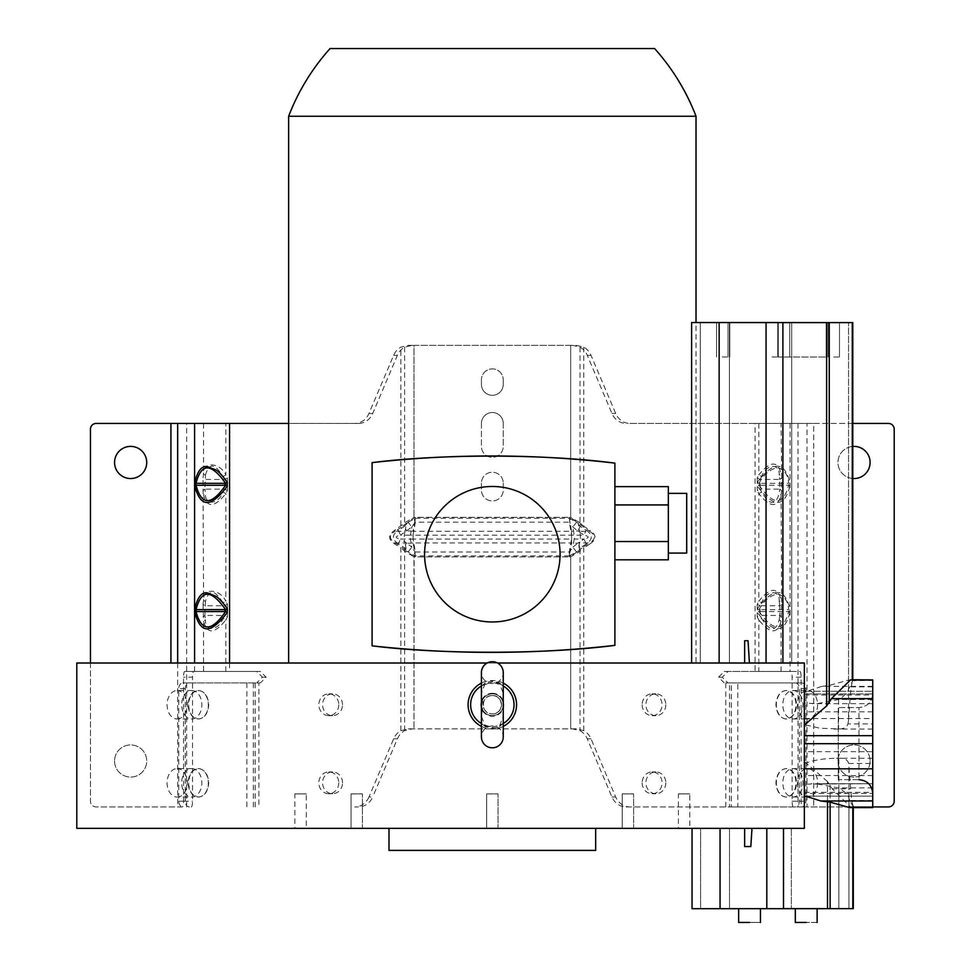 <?xml version="1.0" encoding="UTF-8"?>
<svg xmlns="http://www.w3.org/2000/svg" width="971" height="971" viewBox="0 0 971 971"><rect width="100%" height="100%" fill="white"/><g stroke="black" fill="none" stroke-linecap="round" stroke-linejoin="round"><path stroke-width="0.73" stroke-dasharray="4.86 3.64" d="M696.025 663.011L288.642 663.011L696.025 663.011L696.025 322.542M372.087 645.849L372.087 462.633M614.898 463.131L614.898 645.363M288.642 116.253L696.025 116.253M654.6 48.55L330.067 48.55M76.794 663.011L804.352 663.011L691.619 663.011L804.352 663.011L691.619 663.011L804.352 663.011L804.352 703.065L817.145 703.659L838.713 699.484C844.503 695.891 847.768 692.517 848.52 689.349L852.756 680.671L850.596 679.918M497.54 663.011L487.126 663.011M691.619 663.011L691.619 322.542L852.781 322.615L852.756 680.671L872.735 680.428L872.735 729.087L872.735 680.428M778.002 357.037L826.224 357.049L778.002 357.012M722.278 357L728.019 357.012L722.278 357M783.998 357.037L789.739 357.049L783.998 357.037M833.737 357.037L839.478 357.049L833.737 357.037M772.006 357L777.747 357.012L772.006 357M749.418 663.011L748.058 640.739L744.648 640.739L748.058 640.739L744.648 640.739L744.648 663.011M872.735 775.562L804.352 775.562L804.352 763.679L804.352 828.348L729.512 828.348L804.352 828.348L804.352 663.011L804.352 828.348L804.352 784.119L872.735 783.706L872.735 793.416L872.735 693.78L872.735 807.605M872.735 686.388L821.733 686.388L829.258 685.453L847.865 680.258L872.735 680.258L872.735 807.447L872.735 783.706L811.04 783.706M821.733 686.388L804.352 692.117L804.352 663.011L804.352 724.584L819.852 728.226L838.604 728.942C843.665 729.039 846.761 727.364 847.901 723.905L872.735 723.905M778.026 322.566L729.791 322.554L778.026 322.566M722.29 322.554L728.032 322.554L722.29 322.554M784.01 322.59L789.751 322.603L784.01 322.59M833.749 322.59L839.49 322.603L833.749 322.59M772.03 322.554L766.289 322.554L772.03 322.554M700.261 322.542L700.261 663.011L700.261 322.542L691.619 322.542M791.717 322.566L791.717 663.011L791.717 322.566L729.427 322.542L729.427 663.011L729.427 322.542M848.52 689.349L848.52 322.603L848.52 720.506L847.901 723.905M848.52 720.506L850.123 698.61C850.863 688.742 851.737 682.698 852.756 680.477L850.572 679.761L847.865 680.258M872.735 796.111L872.735 793.428L872.735 796.111L804.352 796.111L804.352 793.428L804.352 796.111L872.735 796.111L804.352 796.111M872.735 691.255L872.735 693.937L872.735 691.255L804.352 691.255L872.735 691.255L804.352 691.255L804.352 693.937L804.352 691.255M872.735 703.659L812.108 703.659M858.959 779.664L838.289 779.664L838.289 707.556L838.289 779.664L838.289 707.556L858.959 707.556L858.959 779.664L858.959 707.556C867.334 706.742 871.922 702.154 872.735 693.78C871.922 702.154 867.334 706.742 858.959 707.556L838.289 707.556L838.289 779.664L858.959 779.664C867.334 780.49 871.922 785.078 872.735 793.453L804.352 793.428L872.735 793.428M872.735 800.529L849.613 800.529L853.266 806.67L853.266 908.638L692.044 908.698L700.589 908.698L700.589 828.348L692.044 828.348L692.044 908.698M849.613 800.529L848.921 798.101C848.144 794.921 844.782 791.559 838.835 788.027L816.235 783.706L872.735 783.706L816.235 783.706M852.817 908.638L852.817 807.156L872.735 806.937L802.313 806.937A5.741 1.189 -90 0 1 801.124 801.196L801.124 677.188A5.741 1.189 90 0 0 799.922 671.447L755.086 671.447L755.086 423.429L629.961 423.429A17.223 15.73 90 0 1 615.687 413.464L591.011 355.313A17.223 15.73 -90 0 0 583.777 347.169L576.361 345.348L572.465 345.348L580.039 347.169A17.223 15.73 90 0 1 587.273 355.313L611.948 413.464A17.223 15.73 -90 0 0 626.222 423.429M838.835 788.027L838.835 908.662L848.921 908.65L848.921 798.101M804.352 775.562L804.352 784.119M804.352 763.679C813.225 760.159 823.918 758.363 836.444 758.278L838.835 758.302C844.454 757.938 847.707 759.662 848.605 763.461L850.669 788.755C851.397 798.186 852.259 804.134 853.266 806.598L850.572 807.605M795.31 908.674L817.121 908.662L795.31 908.674L817.121 908.662L806.209 908.674L817.121 908.662L817.133 922.438L806.221 922.438L817.133 922.438M760.451 908.662L738.64 908.674L760.451 908.662L760.463 922.438L749.551 922.438L760.463 922.438M692.044 828.348L744.648 828.348L744.648 846.542L750.838 846.542L751.979 828.348L783.512 828.348L744.648 828.348L744.648 846.542L750.838 846.542L744.648 846.542L744.648 828.348L692.044 828.348L729.512 828.348L700.589 828.348L700.589 908.698M852.817 807.156L850.948 807.447L832.196 788.743L827.498 781.521L827.498 908.638M749.551 908.674L738.64 908.674L749.551 908.662M729.512 908.698L729.512 828.348L729.512 908.698L791.353 908.674L791.353 828.348L791.353 908.674M749.551 922.438L738.64 922.45L749.551 922.45M806.221 922.438L795.31 922.45L806.221 922.45M744.648 828.348L751.979 828.348M804.352 724.584L804.352 693.937L872.735 693.937L804.352 693.937L804.352 703.065M827.498 781.521L804.352 761.592L804.352 828.348L76.794 828.348M804.352 761.592L804.352 743.677L872.735 743.677M804.352 743.677L804.352 718.54L872.735 718.54M804.352 718.54L804.352 692.117M306.278 828.348L294.881 828.348L306.278 828.348L306.278 793.902L294.881 793.902L294.881 828.348M498.038 828.348L486.629 828.348L498.038 828.348L486.629 828.348L498.038 828.348L498.038 793.902L498.038 828.348M633.626 828.348L622.217 828.348L633.626 828.348L622.217 828.348L633.626 828.348L633.626 793.902L633.626 828.348M689.786 828.348L678.389 828.348L689.786 828.348L689.786 793.902L678.389 793.902L678.389 828.348M362.438 828.348L351.041 828.348L362.438 828.348L351.041 828.348L362.438 828.348L362.438 793.902L362.438 828.348M388.995 828.348L595.672 828.348L388.995 828.348M294.881 793.902L306.278 793.902M486.629 793.902L486.629 828.348L486.629 793.902L498.038 793.902L486.629 793.902M622.217 793.902L622.217 828.348L622.217 793.902L633.626 793.902L622.217 793.902M678.389 793.902L689.786 793.902M351.041 793.902L351.041 828.348L351.041 793.902L362.438 793.902L351.041 793.902M388.995 850.402L595.672 850.402M492.333 695.564C504.167 694.993 504.192 714.486 492.333 713.928C480.487 714.498 480.463 695.005 492.333 695.564A9.188 9.188 0 0 1 501.522 704.752A9.188 9.188 0 0 1 492.333 713.928A9.188 9.188 0 0 1 483.145 704.752A9.188 9.188 0 0 1 492.333 695.564A9.188 9.188 0 0 1 501.522 704.752A9.188 9.188 0 0 1 492.333 713.928M188.605 782.82C189.139 791.462 192.44 796.208 198.497 797.057C204.663 796.22 208.085 791.474 208.741 782.82C208.085 774.178 204.675 769.433 198.497 768.583C192.452 769.433 189.151 774.178 188.605 782.82M188.605 704.752C189.139 713.394 192.44 718.139 198.497 718.989C204.663 718.139 208.085 713.394 208.741 704.752C208.085 696.11 204.675 691.364 198.497 690.502C192.452 691.352 189.151 696.098 188.605 704.752M198.254 797.057A14.237 10.062 90 0 0 208.328 782.82A14.237 10.062 90 0 0 198.254 768.583A14.237 10.062 90 0 0 188.192 782.82A14.237 10.062 90 0 0 198.254 797.057L198.497 797.057M198.254 718.989A14.237 10.062 90 0 0 208.328 704.752A14.237 10.062 90 0 0 198.254 690.502A14.237 10.062 90 0 0 188.192 704.752A14.237 10.062 90 0 0 198.254 718.989L198.497 718.989M368.968 796.973A17.223 15.73 90 0 1 354.706 806.937L358.445 806.937A17.223 15.73 -90 0 0 372.706 796.973L368.968 796.973L393.656 738.822A17.223 15.73 -90 0 1 400.877 730.678L408.305 728.857L576.361 728.857L583.777 730.678A17.223 15.73 90 0 1 591.011 738.822L615.687 796.973A17.223 15.73 -90 0 0 629.961 806.937L737.802 806.937L737.802 682.929L729.524 682.929L729.524 806.937M189.321 806.937A5.741 4.054 -90 0 1 185.267 801.196L185.267 688.67A5.741 4.054 -90 0 1 189.321 682.929L258.881 682.929L258.881 806.937M189.321 682.929L182.827 682.929A5.741 4.054 90 0 0 178.773 688.67L178.773 801.196A5.741 4.054 90 0 0 182.827 806.937M191.76 768.583A14.237 10.062 -90 0 1 201.834 782.82A14.237 10.062 -90 0 1 191.76 797.057A14.237 10.062 -90 0 1 181.698 782.82A14.237 10.062 -90 0 1 191.76 768.583L177.147 768.583A14.237 10.062 90 0 0 167.085 782.82A14.237 10.062 90 0 0 177.147 797.057L191.76 797.057M191.76 690.502A14.237 10.062 -90 0 1 201.834 704.752A14.237 10.062 -90 0 1 191.76 718.989A14.237 10.062 -90 0 1 181.698 704.752A14.237 10.062 -90 0 1 191.76 690.502L177.147 690.502A14.237 10.062 90 0 0 167.085 704.752A14.237 10.062 90 0 0 177.147 718.989L191.76 718.989M182.827 682.929L260.386 682.929L266.127 677.188L260.386 671.447L256.66 671.447L262.401 677.188L256.66 682.929M177.147 718.989A14.237 10.062 90 0 0 187.209 704.752A14.237 10.062 90 0 0 177.147 690.502M177.147 797.057A14.237 10.062 90 0 0 187.209 782.82A14.237 10.062 90 0 0 177.147 768.583M503.245 683.111A24.226 24.226 0 0 0 481.422 683.111M481.422 726.381A24.226 24.226 0 0 0 503.245 726.381M492.333 727.449L502.517 723.905L492.333 727.413C486.143 726.502 483 725.507 482.89 724.402L492.333 727.449L492.333 728.444L499.228 726.818L503.245 716.21L503.245 693.282L499.228 682.674L492.333 681.047L485.439 682.674L481.422 693.282L483.073 704.752L481.422 716.21L485.439 726.818L492.333 728.444L492.333 727.449M499.228 682.674L502.517 685.587L492.333 682.043L482.138 685.587L492.333 682.091L492.333 681.047L492.333 682.043C498.524 682.989 501.667 683.985 501.776 685.089L502.517 685.587A21.702 21.702 0 0 1 503.245 685.987M503.245 723.504A21.702 21.702 0 0 1 502.517 723.905L499.228 726.818M90.449 663.011L90.449 801.196A5.741 5.741 0 0 0 96.19 806.937L182.354 806.937A5.741 1.189 90 0 0 183.543 801.196L183.543 677.188A5.741 1.189 -90 0 1 184.733 671.447L260.386 671.447M260.386 682.929L258.881 682.929M576.361 728.857L412.202 728.857L404.616 730.678A17.223 15.73 90 0 0 397.394 738.822L372.706 796.973M398.438 543.906C391.714 539.366 391.714 534.827 398.438 530.312L400.453 535.167C394.772 536.465 394.772 537.752 400.453 539.051L398.438 543.906L404.616 547.899L408.075 552.038L411.813 547.183L414.896 551.783L413.962 556.747L405.72 552.038L400.877 547.899L401.29 546.928L406.473 551.067L405.089 542.935A13.776 5.753 170.4 0 0 413.112 542.935L413.112 531.283A13.776 5.753 9.6 0 0 405.089 531.283A13.776 8.86 -90 0 0 405.089 542.935L395.1 542.935C388.873 538.893 388.873 535.009 395.1 531.283A2.294 0.801 -122.9 0 0 394.699 530.312L405.72 522.167L413.962 517.47L414.896 522.434L411.813 527.022L410.442 535.167A4.588 1.918 -170.4 0 1 413.112 535.167L413.112 539.051A4.588 1.918 -9.6 0 1 410.442 539.051A4.588 2.949 90 0 1 410.442 535.167L400.453 535.167L411.813 527.022L408.075 522.167L413.962 517.47L415.321 517.337L415.321 518.308L406.473 523.138L405.72 522.167M182.354 806.937L96.19 806.937A5.741 5.741 0 0 1 90.449 801.196L90.449 429.17A5.741 5.741 0 0 1 96.19 423.429L358.445 423.429A17.223 15.73 90 0 0 372.706 413.464L397.394 355.313A17.223 15.73 -90 0 1 404.616 347.169L412.202 345.348L576.361 345.348M358.445 423.429L288.642 423.429M342.508 704.752A10.912 9.965 90 0 0 332.543 693.84A10.912 9.965 90 0 0 322.578 704.752A10.912 9.965 90 0 0 332.543 715.651A10.912 9.965 90 0 0 342.508 704.752M342.508 782.82A10.912 9.965 90 0 0 332.543 771.921A10.912 9.965 90 0 0 322.578 782.82A10.912 9.965 90 0 0 332.543 793.732A10.912 9.965 90 0 0 342.508 782.82M338.77 782.82A10.912 9.965 -90 0 1 328.805 793.732A10.912 9.965 -90 0 1 318.84 782.82A10.912 9.965 -90 0 1 328.805 771.921A10.912 9.965 -90 0 1 338.77 782.82M338.77 704.752A10.912 9.965 -90 0 1 328.805 715.651A10.912 9.965 -90 0 1 318.84 704.752A10.912 9.965 -90 0 1 328.805 693.84A10.912 9.965 -90 0 1 338.77 704.752M256.66 671.447L193.727 671.447A5.741 1.189 90 0 0 192.525 677.188L183.543 677.188M227.457 604.278L227.457 616.901L224.556 615.444L224.556 605.734L222.929 602.712A3.447 0.704 -28.2 0 0 225.83 601.255L227.457 604.278L224.556 605.734L204.893 605.734L203.024 604.278L203.57 599.969C202.951 587.285 220.283 589.033 225.83 601.255L225.83 493.632A3.447 0.704 -151.8 0 0 222.929 492.176C218.827 504.228 204.82 506.097 205.439 493.462L203.57 494.919C207.102 508.112 214.518 507.687 225.83 493.632L227.457 490.598L224.556 489.141L224.556 479.431L222.929 476.397A3.447 0.704 -28.2 0 0 225.83 474.94L227.457 477.975L227.457 490.598M412.202 345.348L408.305 345.348L400.877 347.169A17.223 15.73 90 0 0 393.656 355.313L368.968 413.464A17.223 15.73 -90 0 1 354.706 423.429M400.877 730.678L400.877 547.899L394.699 543.906C388.012 539.415 388.012 534.875 394.699 530.312M203.024 604.278L203.57 621.222C207.102 634.427 214.518 633.99 225.83 619.935A3.447 0.704 -151.8 0 0 222.929 618.478C218.827 630.531 204.82 632.412 205.439 619.765L203.57 621.222L203.57 671.447M227.457 477.975L224.556 479.431L204.893 479.431L203.024 477.975L203.57 473.666C202.951 460.97 220.283 462.73 225.83 474.94L225.83 423.429M414.896 551.783L415.321 556.881L569.346 556.881L415.321 556.881L413.962 556.747L408.075 552.038M404.616 730.678L404.616 547.899L406.643 543.044L400.453 539.051L410.442 539.051L411.813 547.183L406.643 543.044M408.075 522.167L404.616 526.306L406.643 531.161M114.566 761.009A16.07 16.07 0 0 0 130.648 777.079A16.07 16.07 0 0 0 146.718 761.009A16.07 16.07 0 0 0 130.648 744.939A16.07 16.07 0 0 0 114.566 761.009A16.07 16.07 0 0 1 130.648 744.939A16.07 16.07 0 0 1 146.718 761.009A16.07 16.07 0 0 1 130.648 777.079A16.07 16.07 0 0 1 114.566 761.009M114.566 462.475A16.07 16.07 0 0 1 130.648 446.393A16.07 16.07 0 0 1 146.718 462.475A16.07 16.07 0 0 1 130.648 478.545A16.07 16.07 0 0 1 114.566 462.475M408.305 345.348L413.962 345.348L413.962 517.47L413.962 345.348L570.705 345.348L570.705 517.47L569.346 517.337L569.771 522.434L570.705 517.47L570.705 345.348L572.465 345.348M401.29 527.277L395.1 531.283L405.089 531.283L406.473 523.138L401.29 527.277L400.877 526.306L400.877 347.169M394.699 543.906A2.294 0.801 -57.1 0 0 395.1 542.935L401.29 546.928M481.422 704.752A10.912 10.912 0 0 0 492.333 715.651A10.912 10.912 0 0 0 503.245 704.752A10.912 10.912 0 0 0 492.333 693.84A10.912 10.912 0 0 0 481.422 704.752A10.912 10.912 0 0 1 492.333 693.84A10.912 10.912 0 0 1 503.245 704.752A10.912 10.912 0 0 1 492.333 715.651A10.912 10.912 0 0 1 481.422 704.752M570.523 555.752L570.705 556.747L578.947 552.038L578.194 551.067L569.346 555.91L569.346 556.881L570.705 556.747L570.705 728.857L570.705 556.747L569.346 552.026L569.346 556.881L570.705 556.747L576.592 552.038L580.039 547.899L578.024 543.044L572.841 547.183L574.225 539.051A4.588 1.918 9.6 0 1 571.555 539.051L571.555 535.167A4.588 1.918 170.4 0 1 574.225 535.167A4.588 2.949 -90 0 1 574.225 539.051L584.214 539.051L578.024 543.044M731.309 806.937L801.84 806.937A5.741 4.054 -90 0 0 805.894 801.196L805.894 688.67A5.741 4.054 -90 0 0 801.84 682.929L731.309 682.929L731.309 806.937L626.222 806.937A17.223 15.73 90 0 1 611.948 796.973L587.273 738.822A17.223 15.73 -90 0 0 580.039 730.678L572.465 728.857M731.309 682.929L724.269 682.929L728.007 682.929L722.266 677.188L728.007 671.447L724.269 671.447L718.528 677.188L724.269 682.929M724.269 671.447L755.086 671.447M586.229 530.312C592.917 534.827 592.917 539.366 586.229 543.906A11.482 4.018 -122.9 0 1 584.214 539.051C589.47 537.752 589.47 536.453 584.214 535.167A11.482 4.018 -57.1 0 1 586.229 530.312L580.039 526.306L576.592 522.167L570.705 517.47L569.346 517.337L569.346 518.308L578.194 523.138L579.578 531.283A13.776 5.753 -9.6 0 0 571.555 531.283L571.555 542.935A13.776 5.753 -170.4 0 0 579.578 542.935A13.776 8.86 90 0 0 579.578 531.283L589.555 531.283C595.781 535.409 595.781 539.293 589.555 542.935A2.294 0.801 57.1 0 0 589.967 543.906C596.643 539.451 596.643 534.924 589.967 530.312A2.294 0.801 122.9 0 0 589.555 531.283L578.194 523.138L578.947 522.167L583.777 526.306L583.377 527.277M642.159 782.82A10.912 9.965 -90 0 0 652.124 793.732A10.912 9.965 -90 0 0 662.088 782.82A10.912 9.965 -90 0 0 652.124 771.921A10.912 9.965 -90 0 0 642.159 782.82M642.159 704.752A10.912 9.965 -90 0 0 652.124 715.651A10.912 9.965 -90 0 0 662.088 704.752A10.912 9.965 -90 0 0 652.124 693.84A10.912 9.965 -90 0 0 642.159 704.752M665.827 782.82A10.912 9.965 90 0 1 655.862 793.732A10.912 9.965 90 0 1 645.897 782.82A10.912 9.965 90 0 1 655.862 771.921A10.912 9.965 90 0 1 665.827 782.82M665.827 704.752A10.912 9.965 90 0 1 655.862 715.651A10.912 9.965 90 0 1 645.897 704.752A10.912 9.965 90 0 1 655.862 693.84A10.912 9.965 90 0 1 665.827 704.752M852.781 423.429L755.086 423.429M789.872 612.531C784.434 634.039 773.596 634.039 757.356 612.531L757.356 608.647C773.523 587.139 784.362 587.139 789.872 608.647L789.872 612.531L788.646 611.56L788.646 609.618L789.872 608.647M789.872 486.228C784.434 507.736 773.596 507.736 757.356 486.228L757.356 482.344C773.523 460.837 784.362 460.837 789.872 482.344L789.872 486.228L788.646 485.257L788.646 483.315L789.872 482.344M793.331 806.937A5.741 1.189 90 0 1 792.13 801.196L792.13 677.188A5.741 1.189 -90 0 0 790.94 671.447L728.007 671.447M728.007 682.929L729.524 682.929M629.961 423.429L813.734 423.429L813.734 806.937L813.734 423.429L888.465 423.429A5.741 5.741 0 0 1 894.206 429.17L894.206 801.196A5.741 5.741 0 0 1 888.465 806.937L806.998 806.937L806.998 423.429M757.21 477.975L757.21 490.598L760.111 489.141L760.111 479.431L757.21 477.975L758.824 474.94A3.447 0.704 28.2 0 0 761.725 476.397C765.84 464.344 779.834 462.475 779.228 475.122A3.447 1.772 -7.3 0 0 781.085 473.666C777.565 460.46 770.137 460.885 758.824 474.94L758.824 423.429M757.21 604.278L757.21 616.901L760.111 615.444L760.111 605.734L757.21 604.278L758.824 601.255A3.447 0.704 28.2 0 0 761.725 602.712C765.84 590.647 779.834 588.778 779.228 601.425A3.447 1.772 -7.3 0 0 781.085 599.969C777.565 586.763 770.137 587.188 758.824 601.255L758.824 493.632C770.052 507.712 777.468 508.136 781.085 494.919L781.643 604.278L779.774 605.734L779.228 601.425M583.777 730.678L583.777 547.899L578.947 552.038M589.967 543.906L583.777 547.899L583.377 546.928L589.555 542.935L579.578 542.935L578.194 551.067L583.377 546.928M578.947 522.167L570.705 517.47L570.523 518.453M870.101 462.475A16.07 16.07 0 0 1 854.019 478.545A16.07 16.07 0 0 1 837.949 462.475A16.07 16.07 0 0 1 854.019 446.393A16.07 16.07 0 0 1 870.101 462.475M870.101 761.009A16.07 16.07 0 0 1 854.019 777.079A16.07 16.07 0 0 1 837.949 761.009A16.07 16.07 0 0 1 854.019 744.939A16.07 16.07 0 0 1 870.101 761.009A16.07 16.07 0 0 0 854.019 744.939A16.07 16.07 0 0 0 837.949 761.009A16.07 16.07 0 0 0 854.019 777.079A16.07 16.07 0 0 0 870.101 761.009M852.781 446.442A16.07 16.07 0 0 0 837.949 462.475A16.07 16.07 0 0 0 852.781 478.497M781.643 604.278L781.085 621.222L779.228 619.765C775.647 632.17 769.821 631.733 761.725 618.478A3.447 0.704 151.8 0 0 758.824 619.935C770.052 634.014 777.468 634.439 781.085 621.222L781.085 671.447M580.039 347.169L580.039 526.306L578.024 531.161L572.841 527.022L569.771 522.434M191.336 806.937A5.741 1.189 -90 0 0 192.525 801.196L192.525 677.188M222.929 602.712C214.834 589.446 209.008 589.021 205.439 601.425A3.447 1.772 7.3 0 1 203.57 599.969L203.024 477.975M405.72 552.038L406.473 551.067L415.321 555.91L415.321 556.881L413.962 556.747L413.962 728.857L414.144 555.752M761.725 476.397L760.111 479.431L779.774 479.431L779.774 489.141L760.111 489.141L761.725 492.176C769.821 505.43 775.647 505.855 779.228 493.462L779.774 489.141L781.643 490.598L781.643 477.975L779.774 479.431L779.228 475.122M802.313 806.937L806.998 806.937M757.356 608.647L759.091 609.618L759.091 611.56L757.356 612.531M759.091 611.56C773.535 632.06 783.391 632.06 788.646 611.56L759.091 611.56M759.091 609.618C763.364 601.17 769.469 595.903 777.419 593.827C784.422 595.903 788.161 601.158 788.646 609.618L759.091 609.618M757.356 482.344L759.091 483.315L759.091 485.257L757.356 486.228M759.091 485.257C773.535 505.757 783.391 505.757 788.646 485.257L759.091 485.257M759.091 483.315C763.364 474.868 769.469 469.6 777.419 467.524C784.422 469.6 788.161 474.855 788.646 483.315L759.091 483.315M576.592 552.038L572.841 547.183L569.771 551.783M203.024 490.598L204.893 489.141L205.439 493.462M203.57 423.429L203.57 473.666A3.447 1.772 7.3 0 0 205.439 475.122L204.893 489.141L224.556 489.141L222.929 492.176M203.024 616.901L204.893 615.444L205.439 619.765M205.439 601.425L204.893 615.444L224.556 615.444L222.929 618.478M781.643 616.901L779.774 615.444L779.774 605.734L760.111 605.734L761.725 602.712M481.422 483.145L481.422 490.027A10.912 10.912 0 0 0 492.333 500.939A10.912 10.912 0 0 0 503.245 490.027A10.912 10.912 0 0 1 492.333 500.939A10.912 10.912 0 0 1 481.422 490.027L481.422 483.145A10.912 10.912 0 0 1 492.333 472.234A10.912 10.912 0 0 1 503.245 483.145A10.912 10.912 0 0 0 492.333 472.234A10.912 10.912 0 0 0 481.422 483.145M503.245 483.145L503.245 490.027L503.245 483.145M481.422 423.429L481.422 446.393A10.912 10.912 0 0 0 492.333 457.305A10.912 10.912 0 0 0 503.245 446.393A10.912 10.912 0 0 1 492.333 457.305A10.912 10.912 0 0 1 481.422 446.393L481.422 423.429A10.912 10.912 0 0 1 492.333 412.529A10.912 10.912 0 0 1 503.245 423.429A10.912 10.912 0 0 0 492.333 412.529A10.912 10.912 0 0 0 481.422 423.429M503.245 423.429L503.245 446.393L503.245 423.429M481.422 379.795L481.422 384.395A10.912 10.912 0 0 0 492.333 395.306A10.912 10.912 0 0 0 503.245 384.395A10.912 10.912 0 0 1 492.333 395.306A10.912 10.912 0 0 1 481.422 384.395L481.422 379.795A10.912 10.912 0 0 1 492.333 368.895A10.912 10.912 0 0 1 503.245 379.795A10.912 10.912 0 0 0 492.333 368.895A10.912 10.912 0 0 0 481.422 379.795M503.245 379.795L503.245 384.395L503.245 379.795M205.439 475.122C209.008 462.718 214.834 463.143 222.929 476.397M576.592 522.167L572.841 527.022L574.225 535.167L584.214 535.167L578.024 531.161M414.896 522.434L415.321 517.337L569.346 517.337L415.321 517.337L413.962 517.47L414.144 518.453M790.94 671.447L799.922 671.447M184.733 671.447L193.727 671.447M792.906 768.583A14.237 10.062 90 0 1 802.968 782.82A14.237 10.062 90 0 1 792.906 797.057A14.237 10.062 90 0 1 782.832 782.82A14.237 10.062 90 0 1 792.906 768.583L807.52 768.583A14.237 10.062 -90 0 0 797.446 782.82A14.237 10.062 -90 0 0 807.52 797.057A14.237 10.062 -90 0 0 817.582 782.82A14.237 10.062 -90 0 0 807.52 768.583M792.906 690.502A14.237 10.062 90 0 1 802.968 704.752A14.237 10.062 90 0 1 792.906 718.989A14.237 10.062 90 0 1 782.832 704.752A14.237 10.062 90 0 1 792.906 690.502L807.52 690.502A14.237 10.062 -90 0 0 797.446 704.752A14.237 10.062 -90 0 0 807.52 718.989A14.237 10.062 -90 0 0 817.582 704.752A14.237 10.062 -90 0 0 807.52 690.502M801.84 806.937L737.802 806.937M801.84 682.929L737.802 682.929M792.906 797.057L807.52 797.057M792.906 718.989L807.52 718.989M795.334 682.929A5.741 4.054 90 0 1 799.4 688.67L799.4 801.196A5.741 4.054 90 0 1 795.334 806.937M786.413 768.583A14.237 10.062 -90 0 0 776.339 782.82A14.237 10.062 -90 0 0 786.413 797.057A14.237 10.062 -90 0 0 796.475 782.82A14.237 10.062 -90 0 0 786.413 768.583L786.158 768.583C779.992 769.433 776.582 774.178 775.926 782.82C776.582 791.462 779.992 796.208 786.158 797.057C792.215 796.22 795.516 791.474 796.062 782.82C795.516 774.178 792.227 769.433 786.158 768.583M786.413 690.502A14.237 10.062 -90 0 0 776.339 704.752A14.237 10.062 -90 0 0 786.413 718.989A14.237 10.062 -90 0 0 796.475 704.752A14.237 10.062 -90 0 0 786.413 690.502L786.158 690.502C779.992 691.352 776.582 696.098 775.926 704.752C776.582 713.394 779.992 718.139 786.158 718.989C792.215 718.139 795.516 713.394 796.062 704.752C795.516 696.11 792.227 691.364 786.158 690.502M412.202 728.857L408.305 728.857M626.222 806.937L629.961 806.937M354.706 806.937L358.445 806.937M485.439 726.818L482.138 723.905A21.702 21.702 0 0 1 481.422 723.504M481.422 685.987A21.702 21.702 0 0 1 482.138 685.587L485.439 682.674M481.422 693.282L481.422 672.6A10.912 10.912 0 0 0 492.333 683.499A10.912 10.912 0 0 0 503.245 672.6L503.245 693.282M481.422 716.21L481.422 736.892A10.912 10.912 0 0 1 492.333 725.992A10.912 10.912 0 0 1 503.245 736.892L503.245 716.21M614.898 504.932L614.898 559.818L614.898 504.932L668.327 504.932L668.327 541.527L614.898 541.527M492.333 621.974A67.739 67.739 0 0 1 424.582 554.223A67.739 67.739 0 0 1 492.333 486.483A67.739 67.739 0 0 1 560.073 554.223A67.739 67.739 0 0 1 492.333 621.974M668.327 486.629L668.327 504.932M668.327 541.527L668.327 559.818M668.327 553.082L668.327 493.365L668.327 553.082M686.703 493.365L686.703 553.082M719.147 663.011L719.147 322.566M838.604 699.545L838.604 728.942M826.624 322.615L826.637 685.854M782.893 663.011L782.893 322.603M766.058 322.59L766.058 663.011M829.258 322.615L829.258 685.453M852.283 322.615L852.283 679.991M852.756 680.477L852.756 322.615M872.735 698.622L850.123 698.61M872.735 787.882L838.519 787.882M804.352 792.336L872.735 792.36M848.605 763.461L872.735 763.461M848.921 908.65L848.921 765.585M838.835 908.662L838.835 758.302M853.266 807.605L853.266 806.598M832.196 788.743L850.669 788.755M830.132 908.638L830.12 784.799M720.057 908.674L720.057 828.348M766.811 828.348L766.811 908.65M783.512 908.65L783.512 828.348M872.735 686.837L849.2 686.837M872.735 699.484L838.713 699.484M872.735 711.804L804.352 711.804M804.352 695.03L872.735 695.005M872.735 751.688L804.352 751.688M253.358 806.937L253.358 682.929M185.267 688.67L178.773 688.67M178.773 801.196L185.267 801.196M246.865 682.929L246.865 806.937M492.333 693.27A11.482 11.482 0 0 1 503.815 704.752A11.482 11.482 0 0 1 492.333 716.234A11.482 11.482 0 0 1 480.851 704.752A11.482 11.482 0 0 1 492.333 693.27M229.569 663.011L229.569 671.447M404.616 347.169L404.616 526.306L398.438 530.312M255.142 806.937L255.142 682.929M225.83 671.447L225.83 619.935L227.457 616.901M397.394 355.313L393.656 355.313M368.968 413.464L372.706 413.464M170.932 423.429L170.932 663.011M177.669 663.011L177.669 806.937M194.588 671.447L194.588 663.011M586.229 543.906L580.039 547.899L580.039 730.678M725.786 806.937L725.786 682.929M790.078 423.429L790.078 671.447M757.21 616.901L758.824 619.935L758.824 671.447M583.777 347.169L583.777 526.306L589.967 530.312M761.725 492.176A3.447 0.704 151.8 0 0 758.824 493.632L757.21 490.598M591.011 355.313L587.273 355.313M611.948 413.464L615.687 413.464M798.004 423.429L798.004 806.937M781.643 477.975L781.085 423.429M779.228 619.765L779.774 615.444L760.111 615.444L761.725 618.478M186.65 806.937L186.65 423.429M781.643 490.598L781.085 494.919L779.228 493.462M415.321 552.026L569.346 552.026L571.555 539.051L413.112 539.051L415.321 552.026M569.346 555.91L415.321 555.91L413.112 542.935L571.555 542.935L569.346 555.91M413.112 535.167L415.321 522.192L569.346 522.192L571.555 535.167L413.112 535.167M415.321 518.308L569.346 518.308L571.555 531.283L413.112 531.283L415.321 518.308M801.124 677.188L792.13 677.188M792.13 801.196L801.124 801.196M183.543 801.196L192.525 801.196M805.894 688.67L799.4 688.67M799.4 801.196L805.894 801.196M718.528 677.188L722.266 677.188M615.687 796.973L611.948 796.973M587.273 738.822L591.011 738.822M266.127 677.188L262.401 677.188M393.656 738.822L397.394 738.822M826.224 357.049L826.248 322.603L826.224 357.049M728.019 357.012L728.032 322.554L728.019 357.012M789.739 357.049L789.751 322.603L789.739 357.049M839.478 357.049L839.49 322.603L839.478 357.049M777.747 357.012L777.771 322.554L777.747 357.012M852.781 680.562L852.781 679.918M729.779 357L729.791 322.554L729.779 357M716.537 357L716.549 322.554L716.537 357M778.257 357.037L778.269 322.59L778.257 357.037M827.996 357.037L828.008 322.59L827.996 357.037M766.265 357L766.289 322.554L766.265 357M853.291 806.78L853.291 908.638M872.735 758.278L836.444 758.278M850.948 807.447L872.735 807.447M738.64 908.674L738.64 922.45M850.499 679.761L852.781 679.761M872.735 729.087L833.118 729.087M328.805 793.732L332.543 793.732M328.805 715.651L332.543 715.651M652.124 793.732L655.862 793.732M652.124 715.651L655.862 715.651M652.124 693.84L655.862 693.84M652.124 771.921L655.862 771.921M328.805 693.84L332.543 693.84M328.805 771.921L332.543 771.921"/><path stroke-width="1.46" d="M696.025 322.542L696.025 116.253L288.642 116.253L288.642 663.011M614.898 645.363C546.103 654.272 441.987 654.612 372.087 645.849A1092.436 1092.436 0 0 0 614.898 645.363L614.898 463.131A1071.377 1071.377 0 0 0 372.087 462.633C441.659 453.736 545.787 454.003 614.898 463.131M288.642 116.253A218.159 218.159 0 0 1 330.067 48.55L654.6 48.55C672.539 68.589 686.351 91.153 696.025 116.253M487.126 663.011L76.794 663.011L76.794 828.348L804.352 828.348L804.352 663.011L497.54 663.011M691.619 663.011L691.619 322.542L852.781 322.615L691.619 322.542M778.026 322.566L729.791 322.554L778.026 322.566M722.29 322.554L728.032 322.554L722.29 322.554M784.01 322.59L789.751 322.603L784.01 322.59M833.749 322.59L839.49 322.603L833.749 322.59M772.03 322.554L766.289 322.554L772.03 322.554M744.648 663.011L744.648 640.739L748.058 640.739L749.418 663.011M804.352 725.046L826.637 705.966L831.443 698.622L850.475 679.918L872.735 679.918L852.781 679.761M729.427 322.542L700.261 322.542M852.781 679.918L852.781 322.615L791.717 322.566M850.475 807.605L872.735 807.605L872.735 679.918M848.921 908.65L692.044 908.698L853.291 908.638L853.266 806.598M850.572 807.605L847.974 807.144M872.735 800.978L820.786 800.978L830.12 802.119L847.853 807.107L872.735 807.107M692.044 828.348L692.044 908.698M806.221 922.438L795.31 922.45L806.221 922.438M749.551 922.438L738.64 922.45L749.551 922.438M791.353 908.674L795.31 908.674L795.31 922.45L795.31 908.674M817.133 922.438L817.121 908.662L838.835 908.65M700.589 908.698L729.512 908.698M744.648 828.348L744.648 846.542L750.838 846.542L751.979 828.348M872.735 743.689L804.352 743.689M804.352 768.826L872.735 768.826M820.786 800.978L804.352 795.759M595.672 828.348L595.672 850.402L388.995 850.402L388.995 828.348M481.422 683.111A24.226 24.226 0 0 0 481.422 726.381M503.245 726.381A24.226 24.226 0 0 0 503.245 683.111M503.245 685.987A21.702 21.702 0 0 1 503.245 723.504M288.642 423.429L96.19 423.429A5.741 5.741 0 0 0 90.449 429.17L90.449 663.011M114.566 462.475A16.07 16.07 0 0 0 130.648 478.545A16.07 16.07 0 0 0 146.718 462.475A16.07 16.07 0 0 0 130.648 446.393A16.07 16.07 0 0 0 114.566 462.475M227.299 608.647C222.832 602.421 219.118 598.306 216.169 596.328L207.187 592.856C201.689 592.007 197.55 597.262 194.795 608.647L194.795 612.531C200.718 634.002 210.452 634.476 227.299 612.531L227.299 608.647L225.575 609.618C211.108 589.118 201.264 589.118 196.021 609.618L194.795 608.647M227.299 482.344C222.832 476.118 219.118 472.003 216.169 470.013L207.187 466.553C201.689 465.692 197.55 470.959 194.795 482.344L194.795 486.228C200.718 507.699 210.452 508.173 227.299 486.228L227.299 482.344L225.575 483.315C211.108 462.815 201.264 462.815 196.021 483.315L194.795 482.344M872.735 806.937L888.465 806.937A5.741 5.741 0 0 0 894.206 801.196L894.206 429.17A5.741 5.741 0 0 0 888.465 423.429L852.781 423.429M852.781 478.497A16.07 16.07 0 0 0 870.101 462.475A16.07 16.07 0 0 0 852.781 446.442M194.795 612.531L196.021 611.56L225.575 611.56L225.575 609.618L196.021 609.618L196.021 611.56C201.555 632.072 211.411 632.072 225.575 611.56L227.299 612.531M194.795 486.228L196.021 485.257L225.575 485.257L225.575 483.315L196.021 483.315L196.021 485.257C201.555 505.757 211.411 505.757 225.575 485.257L227.299 486.228M481.422 723.504A21.702 21.702 0 0 1 481.422 685.987M492.333 661.688A10.912 10.912 0 0 0 481.422 672.6L481.422 736.892A10.912 10.912 0 0 0 492.333 747.804A10.912 10.912 0 0 0 503.245 736.892L503.245 672.6A10.912 10.912 0 0 0 492.333 661.688M372.087 462.633L372.087 645.849M560.073 554.223A67.739 67.739 0 0 0 458.458 495.562A67.739 67.739 0 0 0 458.458 612.895A67.739 67.739 0 0 0 560.073 554.223M614.898 559.818L668.327 559.818L668.327 486.629L614.898 486.629M668.327 541.527L614.898 541.527M668.327 504.932L614.898 504.932M668.327 553.082L686.703 553.082L686.703 493.365L668.327 493.365M719.147 663.011L719.147 322.566M766.058 322.59L766.058 663.011M782.893 663.011L782.893 322.603M826.624 322.615L826.637 705.966M829.258 322.615L829.258 702.725M852.283 322.615L852.283 680.173M852.817 807.204L852.817 908.638M830.12 802.119L830.132 908.638M720.057 908.674L720.057 828.348M827.498 908.638L827.498 801.706M783.512 908.65L783.512 828.348M766.811 828.348L766.811 908.65M872.735 698.622L831.443 698.622M872.735 735.678L804.352 735.678M229.569 423.429L229.569 663.011M170.932 663.011L170.932 423.429M177.669 423.429L177.669 663.011M194.588 663.011L194.588 423.429M858.959 779.664C867.321 780.49 871.922 785.078 872.735 793.453M738.64 908.674L738.64 922.45M760.451 908.662L760.463 922.438"/></g></svg>
